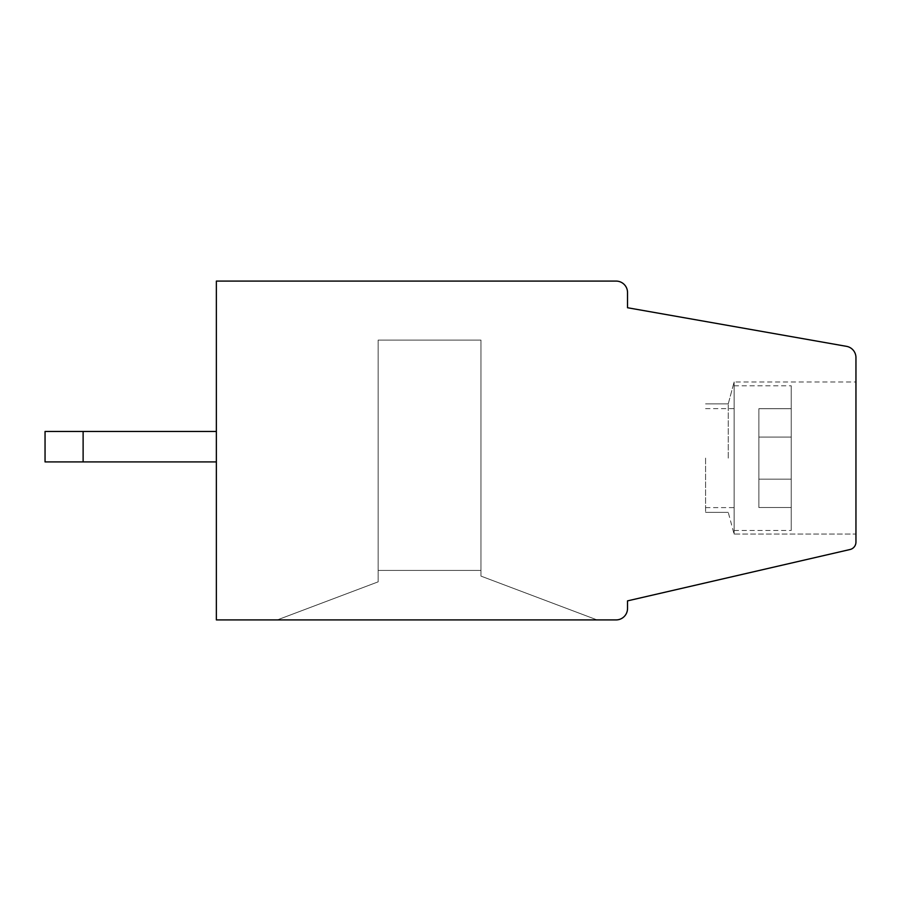 <?xml version="1.0" encoding="UTF-8"?>
<svg xmlns="http://www.w3.org/2000/svg" width="901" height="901" viewBox="0 0 901 901"><rect width="100%" height="100%" fill="white"/><g stroke="black" fill="none" stroke-linecap="round" stroke-linejoin="round"><path stroke-width="0.68" stroke-dasharray="4.5 3.38" d="M216.364 619.911L216.364 281.089L616.104 281.089A11.42 11.42 0 0 1 627.524 292.51L627.524 307.737L846.512 346.344A11.42 11.42 0 0 1 855.95 357.596L855.95 542.312A7.613 7.613 0 0 0 855.95 542.087A7.613 7.613 0 0 1 850.048 549.509L627.524 600.877L627.524 608.49A11.42 11.42 0 0 1 616.104 619.911L216.364 619.911M216.364 461.92L216.364 431.466L216.364 461.92L216.364 431.466L216.364 461.92L216.364 431.466L216.364 461.92L216.364 431.466L216.364 461.92L216.364 431.466L216.364 461.92L216.364 431.466L216.364 461.92L216.364 431.466L216.364 461.92L216.364 431.466L216.364 461.92L216.364 431.466L216.364 461.92L83.117 461.92L83.117 431.466L45.05 431.466L45.05 461.92L83.117 461.92L83.117 431.466L83.117 461.92L83.117 431.466L45.05 431.466L45.05 461.92L83.117 461.92L83.117 431.466L216.364 431.466L45.05 431.466L45.05 461.92L45.05 431.466L45.05 461.92L83.117 461.92L83.117 431.466L83.117 461.92L83.117 431.466L45.05 431.466L45.05 461.92L83.117 461.92L83.117 431.466L216.364 431.466L45.05 431.466L45.05 461.92L45.05 431.466L45.05 461.92L83.117 461.92L83.117 431.466L216.364 431.466L45.05 431.466L45.05 461.92L83.117 461.92L83.117 431.466L83.117 461.92L216.364 461.92L45.05 461.92L83.117 461.92L45.05 461.92L45.05 431.466L45.05 461.92L216.364 461.92L45.05 461.92L45.05 431.466L216.364 431.466L45.05 431.466L83.117 431.466L83.117 461.92L216.364 461.92L45.05 461.92L45.05 431.466L216.364 431.466L45.05 431.466L83.117 431.466L83.117 461.92L45.05 461.92L45.05 431.466L216.364 431.466L83.117 431.466L83.117 461.92L216.364 461.92L45.05 461.92L216.364 461.92L83.117 461.92L83.117 431.466L216.364 431.466L45.05 431.466L216.364 431.466L45.05 431.466L45.05 461.92L216.364 461.92L45.05 461.92L45.05 431.466L216.364 431.466M855.95 534.034L855.95 381.968L855.95 534.034L855.95 381.968L855.95 534.034L855.95 381.968L855.95 534.034L855.95 381.968L855.95 534.034L855.95 381.968L855.95 534.034L855.95 381.968L855.95 534.034L855.95 381.968L855.95 534.034L855.95 381.968L855.95 534.034L855.95 381.968L855.95 534.034L734.124 534.034L734.124 381.968L734.124 534.034L734.124 381.968L734.124 534.034L734.124 381.968L734.124 534.034L734.124 381.968L734.124 534.034L734.124 381.968L734.124 534.034L734.124 381.968L734.124 534.034L734.124 381.968L734.124 534.034L734.124 381.968L734.124 534.034L734.124 381.968L734.124 534.034L855.95 534.034M728.256 458.113L728.256 403.862L728.256 458.113M791.236 479.163L758.867 479.163L758.867 408.705L758.867 479.163L791.236 479.163L758.867 479.163L758.867 408.705L758.867 507.522L758.867 479.163L791.236 479.163L791.236 385.786L791.236 479.163L791.236 385.786L791.236 408.705L758.867 408.705L758.867 437.064L791.236 437.064L791.236 530.452L791.236 507.522L758.867 507.522L758.867 479.163L791.236 479.163L791.236 408.705L758.867 408.705L758.867 507.522L791.236 507.522L791.236 437.064L791.236 530.452L791.236 437.064L791.236 507.522L758.867 507.522L758.867 408.705L758.867 437.064L791.236 437.064L791.236 530.452L791.236 507.522L791.236 530.452L791.236 507.522L758.867 507.522L758.867 479.163L791.236 479.163L791.236 385.786L791.236 479.163L791.236 385.786L791.236 408.705L758.867 408.705L791.236 408.705L791.236 385.786L791.236 479.163L791.236 385.786L791.236 479.163L791.236 385.786L791.236 479.163L791.236 385.786L791.236 408.705L758.867 408.705L758.867 507.522L758.867 408.705L758.867 437.064L791.236 437.064L791.236 530.452L791.236 437.064L791.236 530.452L791.236 507.522L758.867 507.522L758.867 408.705L791.236 408.705L791.236 479.163L791.236 408.705L758.867 408.705L758.867 507.522L791.236 507.522L791.236 437.064L791.236 530.452L791.236 437.064L791.236 507.522L758.867 507.522L758.867 479.163L791.236 479.163L791.236 385.786L791.236 479.163L791.236 408.705L758.867 408.705L758.867 437.064L791.236 437.064L791.236 530.452L791.236 437.064L791.236 530.452L791.236 437.064L791.236 507.522L758.867 507.522L758.867 479.163L791.236 479.163L758.867 479.163L758.867 408.705L758.867 507.522L758.867 408.705L791.236 408.705M734.124 433.37L734.124 507.601L734.124 433.37M705.573 458.113L705.573 512.365L705.573 458.113M734.124 421.95L734.124 530.452L734.124 421.95M378.161 340.094L378.161 581.843L378.161 340.094L378.161 581.843L378.161 340.094L378.161 570.423L378.161 340.094L480.954 340.094L480.954 576.099L480.954 570.423L480.954 576.099L480.954 570.423L378.161 570.423L378.161 581.843L378.161 570.423L378.161 581.843L277.294 619.911L597.059 619.911L277.283 619.911L378.161 581.843L378.161 570.423L480.954 570.423L378.161 570.423L378.161 340.094L480.954 340.094L480.954 570.423L378.161 570.423L378.161 581.843L277.283 619.911L597.07 619.911L277.283 619.911L378.161 581.843L378.161 570.423L480.954 570.423L480.954 576.099L597.07 619.911L480.954 576.099L597.059 619.911L277.283 619.911L597.07 619.911L480.954 576.099L597.059 619.911L277.283 619.911L597.07 619.911L277.283 619.911L597.07 619.911L277.283 619.911L597.07 619.911L277.283 619.911L597.07 619.911L277.283 619.911L597.07 619.911L277.283 619.911L597.07 619.911L277.283 619.911L597.07 619.911L277.283 619.911L597.059 619.911L480.954 576.099L480.954 570.423L378.161 570.423L378.161 340.094L378.161 581.843L378.161 340.094L378.161 570.423L480.954 570.423L480.954 576.099L597.07 619.911L480.954 576.099L480.954 570.423L480.954 576.099L480.954 570.423L480.954 576.099L480.954 570.423L378.161 570.423L378.161 340.094L378.161 570.423L480.954 570.423L378.161 570.423L378.161 581.843L277.294 619.911L378.161 581.843L378.161 570.423L378.161 581.843L277.294 619.911L597.07 619.911L277.294 619.911L378.161 581.843L378.161 570.423L480.954 570.423L480.954 576.099L597.07 619.911L480.954 576.099L597.059 619.911L277.283 619.911L378.161 581.843L277.294 619.911L597.07 619.911L480.954 576.099L597.059 619.911L480.954 576.099L480.954 570.423L480.954 576.099L597.07 619.911L277.283 619.911L378.161 581.843L378.161 340.094L480.954 340.094L480.954 570.423L378.161 570.423L378.161 581.843L277.294 619.911L597.059 619.911L277.294 619.911L378.161 581.843L277.283 619.911L378.161 581.843L277.283 619.911L597.059 619.911L480.954 576.099L480.954 570.423L378.161 570.423L480.954 570.423L480.954 576.099L597.07 619.911L277.294 619.911L597.059 619.911L277.294 619.911L378.161 581.843L277.283 619.911L597.059 619.911L480.954 576.099L480.954 570.423L378.161 570.423L378.161 340.094L480.954 340.094L480.954 570.423L480.954 340.094L378.161 340.094L378.161 570.423L480.954 570.423L480.954 340.094L378.161 340.094L480.954 340.094L378.161 340.094L480.954 340.094L378.161 340.094L378.161 570.423L480.954 570.423L480.954 340.094L480.954 570.423L480.954 340.094L480.954 570.423L480.954 340.094L480.954 570.423L480.954 340.094L378.161 340.094L378.161 570.423L480.954 570.423L480.954 340.094L378.161 340.094L480.954 340.094L378.161 340.094L480.954 340.094L480.954 570.423L480.954 340.094L378.161 340.094L480.954 340.094L480.954 570.423L480.954 340.094L378.161 340.094M758.867 507.522L758.867 437.064L791.236 437.064L758.867 437.064L758.867 507.522L758.867 437.064L791.236 437.064L758.867 437.064L758.867 507.522L791.236 507.522M758.867 479.163L758.867 408.705M758.867 437.064L791.236 437.064M83.117 431.466L83.117 461.92M705.573 512.365L728.256 512.365L705.573 512.365L728.256 512.365L705.573 512.365L728.256 512.365L705.573 512.365L728.256 512.365L705.573 512.365L728.256 512.365L734.067 534.045M705.573 403.862L728.256 403.862L705.573 403.862L728.256 403.862L705.573 403.862L728.256 403.862L705.573 403.862L728.256 403.862L705.573 403.862L728.256 403.862L734.124 381.968L855.95 381.968M705.573 507.601L734.124 507.601M705.573 408.626L734.124 408.626M734.124 530.452L791.236 530.452M734.124 385.786L791.236 385.786M728.256 403.862L734.124 381.968L728.256 403.862"/><path stroke-width="1.35" d="M216.364 281.089L216.364 619.911L616.104 619.911A11.42 11.42 0 0 0 627.524 608.49L627.524 600.877L850.048 549.509A7.613 7.613 0 0 0 855.95 542.087L855.95 357.596A11.42 11.42 0 0 0 846.512 346.344L627.524 307.737L627.524 292.51A11.42 11.42 0 0 0 616.104 281.089L216.364 281.089M45.05 461.92L83.117 461.92L83.117 431.466L45.05 431.466L45.05 461.92M83.117 431.466L216.364 431.466M216.364 461.92L83.117 461.92"/></g></svg>
